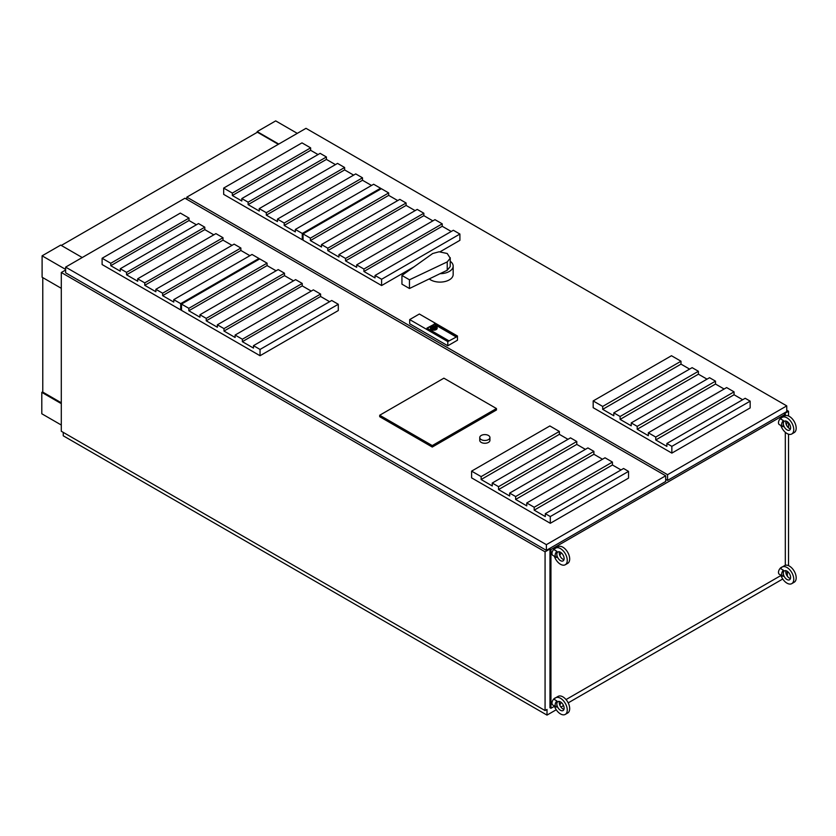 <?xml version="1.0" encoding="UTF-8"?>
<svg xmlns="http://www.w3.org/2000/svg" width="836" height="836" viewBox="0 0 836 836"><rect width="100%" height="100%" fill="white"/><g stroke="black" fill="none" stroke-linecap="round" stroke-linejoin="round"><path stroke-width="1.25" d="M785.317 415.659L785.317 414.228L550.945 549.534L550.945 708.28L554.467 706.253M785.317 565.314L785.317 432.306M566.045 699.565L780.97 575.481M555.71 548.113A4.107 2.372 120 0 0 551.979 553.484A4.107 2.372 120 0 0 552.826 555.376L556.003 557.204A4.107 2.372 120 0 0 556.849 557.393L556.849 551.29A4.107 2.372 120 0 0 555.146 555.323A4.107 2.372 120 0 0 556.003 557.204M782.214 417.342A4.107 2.372 120 0 0 778.483 422.723A4.107 2.372 120 0 0 779.33 424.604L782.506 426.433A4.107 2.372 120 0 0 783.342 426.621L783.342 420.518A4.107 2.372 120 0 0 781.65 424.552A4.107 2.372 120 0 0 782.506 426.433M555.71 697.767A4.107 2.372 120 0 0 551.979 703.139A4.107 2.372 120 0 0 552.826 705.02L556.003 706.859A4.107 2.372 120 0 0 556.849 707.047L556.849 700.944A4.107 2.372 120 0 0 555.146 704.978A4.107 2.372 120 0 0 556.003 706.859M782.214 566.996A4.107 2.372 120 0 0 778.483 572.367A4.107 2.372 120 0 0 779.33 574.259L782.506 576.088A4.107 2.372 120 0 0 783.342 576.276L783.342 570.173A4.107 2.372 120 0 0 781.65 574.207A4.107 2.372 120 0 0 782.506 576.088M550.945 549.534L549.973 548.98L549.973 707.726L550.945 708.28M785.317 414.228L784.356 413.663L788.536 411.249L786.749 410.225M788.536 565.658L788.536 434.187M788.536 427.844L788.536 422.776M788.536 416.004L788.536 411.249M787.355 576.213L787.355 571.814M782.747 579.003L568.198 702.867M563.527 705.563L560.925 707.068M556.243 709.764L547.005 715.104L547.005 709.44L545.072 710.558L545.072 551.812L549.973 548.98M545.072 551.812L61.3 272.505L65.626 270.018M665.686 479.3L667.567 480.386L786.749 411.584L786.749 405.888L306.007 128.326L186.825 197.139L667.567 474.691L667.567 480.386M65.626 267.112L65.626 272.808L546.368 550.36L665.686 481.473L665.686 475.778L184.944 198.226L65.626 267.112L546.368 544.664L665.686 475.778M61.3 272.505L61.3 431.251L545.072 710.558M547.005 715.104L63.243 435.796L63.243 432.369M82.231 257.53L60.694 245.094L42.103 255.826L42.103 277.228L61.3 288.315M61.3 402.795L42.772 392.094L42.772 277.615M61.3 425.033L41.8 413.768L41.8 392.366L61.3 403.631M41.8 392.366L42.772 391.812M61.3 245.45L257.404 132.224L278.325 144.314M257.164 132.37L257.164 131.597L278.754 144.064M257.164 131.597L275.692 120.896L297.282 133.363M42.103 255.826L65.626 269.411M667.567 474.691L786.749 405.888M186.825 197.139L186.825 199.313M371.518 185.456L362.5 180.252L284.198 225.459L295.327 231.885L295.327 229.451L302.266 233.453L302.266 239.733L223.672 194.36L223.672 188.079L232.335 193.085L310.637 147.867L301.984 142.872L223.672 188.079M302.266 239.733L303.071 239.274M451.241 231.478L442.223 226.274L363.921 271.481L375.04 277.907L375.04 275.472L381.603 279.266L381.603 285.536L303.081 240.204L303.04 233.902L310.386 238.145L388.688 192.938L381.352 188.696L303.04 233.902M381.603 285.536L414.092 266.778M440.102 251.772L459.904 240.329L459.904 234.049L453.352 230.266L375.04 275.472M671.851 453.112L593.173 407.686L593.173 400.935L602.683 406.432L602.683 409.337L613.812 415.764L613.812 412.859L620.103 416.485L620.103 419.39L631.232 425.817L631.232 422.911L637.199 426.36L637.199 429.265L648.328 435.692L648.328 432.787L655.748 437.071L655.748 439.966L666.877 446.393L666.877 443.488L671.851 446.361L671.851 453.112L750.164 407.905L750.164 401.155L745.179 398.281L666.877 443.488M429.411 279.046A13.188 7.618 0 0 0 430.644 279.872A13.188 7.618 0 0 0 445.024 281.523A13.188 7.618 0 0 0 453.164 274.49L453.164 266.067A13.188 7.618 0 0 0 450.249 261.292M409.692 319.582L409.692 323.783L447.803 345.78L457.459 340.21L457.459 336.009L419.348 314.012L409.692 319.582L447.803 341.59L456.31 337.012L434.218 324.253L427.227 328.297M181.516 309.456L180.701 309.916L102.107 264.542L102.107 258.261L180.357 213.086L189.02 218.091L189.02 220.526L110.77 265.702L110.77 263.267L102.107 258.261M260.038 355.728L260.038 349.448L253.486 345.655L331.725 300.479L338.287 304.273L338.287 310.553L260.038 355.728L181.516 310.386L181.475 304.085L259.724 258.909L267.071 263.152L267.071 265.587L188.821 310.762L188.821 308.327L181.475 304.085M628.536 471.379L550.297 516.554L545.312 513.67L623.562 468.494L628.536 471.379L628.536 478.119L550.297 523.294L471.608 477.868L471.608 471.128L549.858 425.952L559.368 431.439L559.368 434.344L481.128 479.519L481.128 476.614L559.368 431.439M479.749 437.531L479.749 440.332A5.089 2.936 0 0 0 481.233 442.411A5.089 2.936 0 0 0 486.782 443.049A5.089 2.936 0 0 0 489.927 440.332L489.927 437.531A5.089 2.936 0 0 0 488.433 435.462A5.089 2.936 0 0 0 482.884 434.825A5.089 2.936 0 0 0 479.749 437.531A5.089 2.936 0 0 0 481.233 439.611A5.089 2.936 0 0 0 486.782 440.248A5.089 2.936 0 0 0 489.927 437.531M379.701 416.694L432.264 447.051L496.459 409.985L496.459 408.532L443.895 378.175L379.701 415.241L379.701 416.694M302.266 233.453L380.568 188.246L373.629 184.244L295.327 229.451M380.568 189.145L380.568 188.246M180.701 309.916L180.701 303.635L258.951 258.46L258.951 259.359M363.921 271.481L363.921 269.046L356.669 264.866L356.669 267.301L345.54 260.874L345.54 258.439L338.925 254.625L338.925 257.06L327.796 250.633L327.796 248.198L321.515 244.572L321.515 247.007L310.386 240.58L310.386 238.145M284.198 225.459L284.198 223.024L277.437 219.126L277.437 221.55L266.308 215.134L266.308 212.699L259.233 208.613L259.233 211.048L248.114 204.621L248.114 202.187L241.823 198.56L241.823 200.995L232.335 195.509L232.335 193.085M545.312 513.67L545.312 516.575L534.183 510.148L612.433 464.983L621.043 469.947M742.661 399.733L734.05 394.759L655.748 439.966M655.748 437.071L734.05 391.854L734.05 394.759M734.05 391.854L726.63 387.57L648.328 432.787M724.122 389.022L715.501 384.048L637.199 429.265M637.199 426.36L715.501 381.153L715.501 384.048M715.501 381.153L709.534 377.705L631.232 422.911M707.026 379.157L698.405 374.183L620.103 419.39M620.103 416.485L698.405 371.278L698.405 374.183M698.405 371.278L692.124 367.652L613.812 412.859M689.606 369.104L680.995 364.13L602.683 409.337M602.683 406.432L680.995 361.225L680.995 364.13M680.995 361.225L671.475 355.728L593.173 400.935M442.223 226.274L442.223 223.839L434.971 219.659L356.669 264.866M432.87 220.871L423.852 215.667L423.852 213.232L417.227 209.408L338.925 254.625M415.126 210.63L406.097 205.426L406.097 202.991L399.817 199.365L321.515 244.572M397.717 200.577L388.688 195.373L388.688 192.938M362.5 180.252L362.5 177.817L355.739 173.909L277.437 219.126M353.638 175.132L344.62 169.917L344.62 167.493L337.545 163.407L259.233 208.613M335.435 164.619L326.416 159.415L326.416 156.98L320.136 153.354L241.823 198.56M318.025 154.566L310.637 150.302L310.637 147.867M534.183 507.253L526.764 502.969L605.013 457.794L612.433 462.078L534.183 507.253L534.183 510.148M612.433 462.078L612.433 464.983M671.851 446.361L750.164 401.155M593.884 451.367L587.917 447.918L509.667 493.094L515.634 496.542L593.884 451.367L593.884 454.272L515.634 499.447L526.764 505.874L526.764 502.969M498.538 486.667L576.788 441.492L576.788 444.397L498.538 489.572L498.538 486.667L492.247 483.041L570.497 437.865L576.788 441.492M481.128 476.614L471.608 471.128M602.495 459.246L593.884 454.272M585.399 449.371L576.788 444.397M567.989 439.318L559.368 434.344M329.624 301.702L320.596 296.487L320.596 294.063L313.354 289.873L235.104 335.048L235.104 337.483L223.985 331.056L223.985 328.621L217.36 324.807L217.36 327.242L206.231 320.815L206.231 318.38L199.95 314.754L199.95 317.189L188.821 310.762M311.243 291.095L302.224 285.881L302.224 283.446L295.61 279.632L217.36 324.807M293.499 280.844L284.48 275.64L284.48 273.205L278.2 269.579L199.95 314.754M276.089 270.791L267.071 265.587M249.901 255.67L240.883 250.466L240.883 248.031L234.122 244.133L155.872 289.308L155.872 291.743L144.753 285.316L144.753 282.881L137.679 278.796L137.679 281.23L126.549 274.804L126.549 272.369L120.269 268.743L120.269 271.178L110.77 265.702M232.011 245.345L222.993 240.141L222.993 237.706L215.918 233.62L137.679 278.796M213.817 234.843L204.799 229.628L204.799 227.193L198.508 223.567L120.269 268.743M196.408 224.79L189.02 220.526M180.701 303.635L173.763 299.633L252.002 254.457L258.951 258.46M515.634 496.542L515.634 499.447M550.297 516.554L550.297 523.294M492.247 483.041L492.247 485.946L481.128 479.519M509.667 493.094L509.667 495.999L498.538 489.572M253.486 345.655L253.486 348.089L242.356 341.663L242.356 339.238L235.104 335.048M173.763 299.633L173.763 302.068L162.633 295.641L162.633 293.206L155.872 289.308M260.038 349.448L338.287 304.273M381.603 279.266L459.904 234.049M242.356 339.238L320.596 294.063M363.921 269.046L442.223 223.839M223.985 328.621L302.224 283.446M345.54 258.439L423.852 213.232M206.231 318.38L284.48 273.205M327.796 248.198L406.097 202.991M188.821 308.327L267.071 263.152M320.596 296.487L242.356 341.663M423.852 215.667L345.54 260.874M302.224 285.881L223.985 331.056M406.097 205.426L327.796 250.633M284.48 275.64L206.231 320.815M388.688 195.373L310.386 240.58M162.633 293.206L240.883 248.031M284.198 223.024L362.5 177.817M144.753 282.881L222.993 237.706M266.308 212.699L344.62 167.493M126.549 272.369L204.799 227.193M248.114 202.187L326.416 156.98M110.77 263.267L189.02 218.091M240.883 250.466L162.633 295.641M344.62 169.917L266.308 215.134M222.993 240.141L144.753 285.316M326.416 159.415L248.114 204.621M204.799 229.628L126.549 274.804M310.637 150.302L232.335 195.509M379.701 415.241L432.264 445.588L432.264 447.051M432.264 445.588L496.459 408.532M401.938 275.452L409.462 279.799L447.239 261.898L450.217 258.219L447.239 253.507L439.078 251.793L432.703 253.507L401.938 275.452L401.938 284.156L409.462 288.504L440.029 273.685A13.188 7.618 0 0 0 453.164 266.067M450.217 266.579L450.249 257.707L450.217 266.579L447.239 270.258L440.029 273.685M447.239 261.898L447.239 270.258M409.462 279.799L409.462 288.504M546.368 544.664L546.368 550.36M457.459 336.009L456.31 337.012M447.803 345.78L447.803 341.59M430.415 328.015A3.396 1.954 0 0 0 430.394 328.214A3.396 1.954 0 0 0 431.386 329.603A3.396 1.954 0 0 0 435.086 330.021A3.396 1.954 0 0 0 437.176 328.214A3.396 1.954 0 0 0 437.165 328.015M435.901 327.022A2.926 1.693 0 0 0 435.87 327.012A2.926 1.693 0 0 0 435.326 326.761M433.466 328.005L434.135 328.015M435.378 328.015A1.609 0.93 0 0 0 435.242 327.796L435.242 327.399A1.609 0.93 180 0 1 435.41 327.816A1.609 0.93 180 0 1 433.09 328.652L432.243 329.133A2.738 1.578 0 0 0 435.075 329.217A2.738 1.578 0 0 0 436.528 327.827A2.738 1.578 0 0 0 436.058 326.928L435.242 327.399M434.521 326.98L435.326 326.51A2.738 1.578 0 0 0 432.505 326.427A2.738 1.578 0 0 0 431.052 327.827A2.738 1.578 0 0 0 431.522 328.715L432.358 328.224A1.609 0.93 180 0 1 432.191 327.816A1.609 0.93 180 0 1 434.521 326.98L435.326 326.51M431.71 328.997L432.358 328.224M434.521 327.378A1.609 0.93 0 0 0 432.222 328.015M449.026 340.879L426.935 328.13L434.218 324.253M456.31 336.668L434.218 323.919M431.386 329.206A3.396 1.954 0 0 0 435.086 329.635A3.396 1.954 0 0 0 437.176 327.827A3.396 1.954 0 0 0 436.183 326.437A3.396 1.954 0 0 0 432.494 326.009A3.396 1.954 0 0 0 430.394 327.827A3.396 1.954 0 0 0 431.386 329.206M431.731 329.008A2.926 1.693 180 0 1 430.874 327.816A2.926 1.693 180 0 1 432.682 326.249A2.926 1.693 180 0 1 435.87 326.615A2.926 1.693 180 0 1 436.726 327.816A2.926 1.693 180 0 1 434.919 329.374A2.926 1.693 180 0 1 431.731 329.008M554.352 556.253A9.593 5.538 -120 0 0 565.272 564.749A9.593 5.538 -120 0 0 565.272 553.672A9.593 5.538 -120 0 0 555.679 548.134A9.593 5.538 -120 0 0 554.237 549.785L556.849 551.29M555.679 697.788L558.103 696.388A9.593 5.538 60 0 1 567.696 701.927A9.593 5.538 60 0 1 567.696 713.003L565.272 714.404A9.593 5.538 -120 0 0 565.272 703.327A9.593 5.538 -120 0 0 555.679 697.788A9.593 5.538 -120 0 0 554.237 699.439L556.849 700.944M563.955 709.315A5.141 2.968 60 0 1 562.9 708.886A5.141 2.968 60 0 1 559.263 702.595A5.141 2.968 60 0 1 559.42 701.467M555.679 548.134L558.103 546.734A9.593 5.538 60 0 1 567.696 552.272A9.593 5.538 60 0 1 567.696 563.349L565.272 564.749M563.955 559.671A5.141 2.968 60 0 1 562.9 559.242A5.141 2.968 60 0 1 559.263 552.941A5.141 2.968 60 0 1 559.42 551.812M786.268 574.248A4.107 2.372 120 0 0 787.428 571.416M786.268 424.594A4.107 2.372 120 0 0 787.428 421.762M559.775 705.02A4.107 2.372 120 0 0 560.925 702.188M559.775 555.365A4.107 2.372 120 0 0 560.925 552.533M780.845 575.137A9.593 5.538 -120 0 0 791.776 583.632A9.593 5.538 -120 0 0 791.776 572.555A9.593 5.538 -120 0 0 782.182 567.017A9.593 5.538 -120 0 0 780.73 568.668L783.342 570.173M783.342 573.224A5.141 2.968 -120 0 0 785.589 578.397A5.141 2.968 -120 0 0 789.55 579.776A5.141 2.968 -120 0 0 790.616 577.425A5.141 2.968 -120 0 0 788.369 572.252A5.141 2.968 -120 0 0 784.408 570.873A5.141 2.968 -120 0 0 783.342 573.224M780.845 425.482A9.593 5.538 -120 0 0 791.776 433.978A9.593 5.538 -120 0 0 791.776 422.901A9.593 5.538 -120 0 0 782.182 417.363A9.593 5.538 -120 0 0 780.73 419.014L783.342 420.518M783.342 423.57A5.141 2.968 -120 0 0 785.589 428.743A5.141 2.968 -120 0 0 789.55 430.122A5.141 2.968 -120 0 0 790.616 427.771A5.141 2.968 -120 0 0 788.369 422.598A5.141 2.968 -120 0 0 784.408 421.219A5.141 2.968 -120 0 0 783.342 423.57M785.924 570.695A5.141 2.968 -120 0 0 785.767 571.824A5.141 2.968 -120 0 0 790.459 578.554M782.182 567.017L784.607 565.617A9.593 5.538 60 0 1 794.2 571.155A9.593 5.538 60 0 1 794.2 582.232L791.776 583.632M785.924 421.041A5.141 2.968 -120 0 0 785.767 422.17A5.141 2.968 -120 0 0 790.459 428.899M782.182 417.363L784.607 415.962A9.593 5.538 60 0 1 794.2 421.501A9.593 5.538 60 0 1 794.2 432.578L791.776 433.978M554.352 705.897A9.593 5.538 -120 0 0 565.272 714.404M556.849 703.996A5.141 2.968 60 0 1 557.905 701.644A5.141 2.968 60 0 1 560.475 701.895A5.141 2.968 60 0 1 563.84 706.43A5.141 2.968 60 0 1 563.046 710.548A5.141 2.968 60 0 1 560.475 710.287A5.141 2.968 60 0 1 556.849 703.996M556.849 554.341A5.141 2.968 60 0 1 557.905 551.99A5.141 2.968 60 0 1 560.475 552.241A5.141 2.968 60 0 1 563.84 556.776A5.141 2.968 60 0 1 563.046 560.893A5.141 2.968 60 0 1 560.475 560.632A5.141 2.968 60 0 1 556.849 554.341"/></g></svg>
